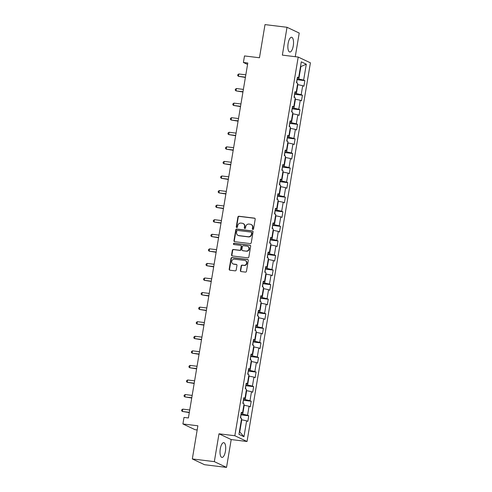 <?xml version="1.0" encoding="UTF-8"?>
<svg xmlns="http://www.w3.org/2000/svg" width="492" height="492" viewBox="0 0 492 492"><rect width="100%" height="100%" fill="white"/><g stroke="black" fill="none" stroke-linecap="round" stroke-linejoin="round"><path stroke-width="0.74" d="M252.851 229.481A0.652 0.603 -64.7 0 0 253.565 228.909L255.194 219.168A0.935 0.867 -64.7 0 0 254.481 218.147L238.928 216.246A0.935 0.867 -64.7 0 0 237.907 217.058L236.277 226.8A0.652 0.603 -64.7 0 0 236.775 227.513A0.652 0.603 -64.7 0 0 237.488 226.947L237.697 225.687A2.995 2.768 -64.7 0 1 240.957 223.091L242.255 223.251A2.995 2.768 -64.7 0 1 244.524 226.523L244.315 227.784A0.652 0.603 -64.7 0 0 244.813 228.497A0.652 0.603 -64.7 0 0 245.526 227.931L245.736 226.671A2.995 2.768 -64.7 0 1 248.995 224.069L250.287 224.229A2.995 2.768 -64.7 0 1 252.562 227.501L252.353 228.762A0.652 0.603 -64.7 0 0 252.851 229.481A0.652 0.603 -64.7 0 1 252.685 228.921L252.353 228.762M225.428 451.256A7.435 2.718 97 0 0 223.762 442.665A7.435 2.718 97 0 0 220.287 448.827A7.435 2.718 97 0 0 221.953 457.419A7.435 2.718 97 0 0 225.428 451.256M293.269 45.861A7.435 2.718 97 0 0 291.596 37.269A7.435 2.718 97 0 0 288.127 43.431A7.435 2.718 97 0 0 289.794 52.023A7.435 2.718 97 0 0 293.269 45.861M240.379 270.551A0.935 0.867 -64.7 0 0 241.086 271.572L245.453 272.107A0.935 0.867 -64.7 0 0 246.467 271.295L248.282 260.471A0.935 0.867 -64.7 0 0 247.568 259.45L232.015 257.55A0.935 0.867 -64.7 0 0 230.994 258.362L229.186 269.179A0.935 0.867 -64.7 0 0 229.899 270.206L235.17 270.846A0.935 0.867 -64.7 0 0 236.185 270.034L236.959 265.409A0.935 0.867 -64.7 0 0 236.252 264.382L233.638 264.063A2.503 2.312 -64.7 0 1 231.818 260.969A2.503 2.312 -64.7 0 1 234.456 259.161L244.696 260.409A2.503 2.312 -64.7 0 1 246.51 263.503A2.503 2.312 -64.7 0 1 243.878 265.317L242.169 265.108A0.935 0.867 -64.7 0 0 241.154 265.92L240.379 270.551L240.705 270.705A0.935 0.867 -64.7 0 0 241.018 271.559M295.262 56.697L299.222 33.05L287.02 27.288L265.01 24.6L259.462 57.761L244.493 55.934L243.399 62.472L247.802 63.007L188.399 417.96L184.002 417.425L182.907 423.963L195.109 429.725L197.169 429.977M214.334 461.637L226.535 467.4L231.197 439.565L218.989 433.803L214.334 461.637L192.323 458.95L197.87 425.789L182.907 423.963M218.989 433.803L234.838 435.74L298.207 57.06L310.409 62.822L247.039 441.502L234.838 435.74M287.02 27.288L282.359 55.122L298.207 57.06M250.225 243.589A0.935 0.867 -64.7 0 0 251.24 242.777L253.054 231.96A0.935 0.867 -64.7 0 0 252.341 230.939L236.787 229.038A0.935 0.867 -64.7 0 0 235.766 229.85L233.958 240.668A0.935 0.867 -64.7 0 0 234.672 241.689L250.225 243.589M250.668 246.215L248.854 257.033A0.935 0.867 -64.7 0 1 247.839 257.845L232.285 255.945A0.935 0.867 -64.7 0 1 231.572 254.924L232.347 250.293A0.935 0.867 -64.7 0 1 233.362 249.481L239.672 250.256A0.935 0.867 -64.7 0 0 240.693 249.444L241.203 246.369A0.935 0.867 -64.7 0 0 240.496 245.348L233.928 244.549A0.652 0.603 -64.7 0 1 233.454 243.737A0.652 0.603 -64.7 0 1 234.143 243.263L249.954 245.194A0.935 0.867 -64.7 0 1 250.668 246.215M226.535 467.4L204.524 464.712L192.323 458.95M248.761 415.802L247.556 415.236L249.057 406.269L250.262 406.835L251.203 401.232L249.998 400.666L251.498 391.7L252.703 392.265L253.638 386.663L252.433 386.091L253.933 377.124L255.139 377.696L256.08 372.087L254.874 371.522L256.375 362.555L257.58 363.121L258.515 357.518L257.31 356.946L258.81 347.979L260.016 348.551L260.957 342.942L259.751 342.377L261.252 333.41L262.457 333.976L263.392 328.373L262.187 327.807L263.687 318.841L264.893 319.406L265.834 313.804L264.628 313.232L266.129 304.265L267.334 304.837L268.269 299.228L267.064 298.662L268.564 289.696L269.77 290.262L270.711 284.659L269.505 284.087L271.006 275.12L272.211 275.692L273.146 270.083L271.941 269.518L273.441 260.551L274.647 261.117L275.588 255.514L274.382 254.948L275.883 245.982L277.088 246.547L278.023 240.945L276.818 240.373L278.318 231.406L279.524 231.978L280.465 226.369L279.259 225.803L280.76 216.837L281.965 217.403L282.9 211.8L281.695 211.228L283.195 202.261L284.401 202.833L285.342 197.224L284.136 196.659L285.637 187.692L286.842 188.258L287.777 182.655L286.572 182.089L288.072 173.123L289.278 173.688L290.219 168.086L289.013 167.514L290.514 158.547L291.719 159.119L292.654 153.51L291.448 152.944L292.949 143.978L294.154 144.543L295.095 138.941L293.89 138.375L295.391 129.402L296.596 129.974L297.531 124.371L296.325 123.8L297.826 114.833L299.031 115.399L299.972 109.796L298.767 109.23L300.268 100.263L301.473 100.829L302.408 95.227L301.202 94.655L302.703 85.688L303.908 86.26L304.849 80.651L303.644 80.085L306.301 64.206L301.288 61.838L298.632 77.718L297.426 77.152L296.485 82.754L297.691 83.32L296.19 92.287L294.985 91.721L294.05 97.324L295.255 97.896L293.755 106.862L292.549 106.29L291.608 111.899L292.814 112.465L291.313 121.432L290.108 120.866L289.173 126.469L290.378 127.041L288.878 136.007L287.672 135.435L286.731 141.044L287.937 141.61L286.436 150.577L285.231 150.011L284.296 155.613L285.501 156.179L284.001 165.146L282.795 164.58L281.855 170.183L283.06 170.755L281.559 179.721L280.354 179.15L279.419 184.758L280.625 185.324L279.124 194.291L277.918 193.725L276.978 199.328L278.183 199.9L276.682 208.866L275.477 208.294L274.542 213.903L275.748 214.469L274.247 223.436L273.042 222.87L272.101 228.472L273.306 229.038L271.805 238.005L270.6 237.439L269.665 243.042L270.871 243.614L269.37 252.581L268.165 252.009L267.224 257.617L268.429 258.183L266.928 267.15L265.723 266.584L264.788 272.187L265.994 272.759L264.493 281.725L263.288 281.153L262.347 286.756L263.552 287.328L262.052 296.295L260.846 295.729L259.911 301.332L261.117 301.897L259.616 310.864L258.411 310.298L257.47 315.901L258.675 316.473L257.175 325.44L255.969 324.868L255.034 330.476L256.24 331.042L254.739 340.009L253.534 339.443L252.593 345.046L253.798 345.612L252.298 354.584L251.092 354.012L250.157 359.615L251.363 360.187L249.862 369.154L248.657 368.588L247.716 374.191L248.921 374.756L247.421 383.723L246.215 383.157L245.28 388.76L246.486 389.332L244.985 398.299L243.78 397.727L242.839 403.335L244.044 403.901L242.544 412.868L241.338 412.302L240.403 417.905L241.609 418.471L238.952 434.35L243.964 436.718L246.621 420.838L247.827 421.41L248.761 415.802L240.914 414.848M243.835 405.168L244.216 405.217L242.716 414.184L241.062 413.981M242.716 414.184L247.556 415.236M244.216 405.217L249.057 406.269M242.544 412.868L241.228 412.985M246.271 390.599L246.658 390.642L245.157 399.609L243.497 399.406M245.157 399.609L249.998 400.666M246.658 390.642L251.498 391.7M244.985 398.299L243.663 398.415M248.712 376.023L249.093 376.072L247.593 385.039L245.938 384.836M247.593 385.039L252.433 386.091M249.093 376.072L253.933 377.124M247.421 383.723L246.105 383.84M251.148 361.454L251.535 361.503L250.034 370.47L248.374 370.267M250.034 370.47L254.874 371.522M251.535 361.503L256.375 362.555M249.862 369.154L248.54 369.271M253.589 346.878L253.97 346.928L252.47 355.894L250.815 355.691M252.47 355.894L257.31 356.946M253.97 346.928L258.81 347.979M252.298 354.584L250.982 354.695M256.024 332.309L256.412 332.358L254.911 341.325L253.251 341.122M254.911 341.325L259.751 342.377M256.412 332.358L261.252 333.41M254.739 340.009L253.417 340.126M258.466 317.74L258.847 317.783L257.347 326.749L255.692 326.553M257.347 326.749L262.187 327.807M258.847 317.783L263.687 318.841M257.175 325.44L255.858 325.556M260.901 303.164L261.289 303.213L259.788 312.18L258.128 311.977M259.788 312.18L264.628 313.232M261.289 303.213L266.129 304.265M259.616 310.864L258.294 310.981M263.343 288.595L263.724 288.644L262.224 297.611L260.569 297.408M262.224 297.611L267.064 298.662M263.724 288.644L268.564 289.696M262.052 296.295L260.735 296.412M265.778 274.026L266.166 274.069L264.665 283.035L263.005 282.832M264.665 283.035L269.505 284.087M266.166 274.069L271.006 275.12M264.493 281.725L263.171 281.836M268.22 259.45L268.601 259.499L267.101 268.466L265.446 268.263M267.101 268.466L271.941 269.518M268.601 259.499L273.441 260.551M266.928 267.15L265.612 267.267M270.655 244.881L271.043 244.924L269.542 253.89L267.882 253.694M269.542 253.89L274.382 254.948M271.043 244.924L275.883 245.982M269.37 252.581L268.048 252.697M273.097 230.305L273.478 230.354L271.978 239.321L270.323 239.118M271.978 239.321L276.818 240.373M273.478 230.354L278.318 231.406M271.805 238.005L270.489 238.122M275.532 215.736L275.92 215.785L274.419 224.752L272.759 224.549M274.419 224.752L279.259 225.803M275.92 215.785L280.76 216.837M274.247 223.436L272.925 223.553M277.974 201.167L278.355 201.21L276.855 210.176L275.2 209.973M276.855 210.176L281.695 211.228M278.355 201.21L283.195 202.261M276.682 208.866L275.366 208.977M280.409 186.591L280.797 186.64L279.296 195.607L277.636 195.404M279.296 195.607L284.136 196.659M280.797 186.64L285.637 187.692M279.124 194.291L277.802 194.408M282.851 172.022L283.232 172.065L281.731 181.031L280.077 180.835M281.731 181.031L286.572 182.089M283.232 172.065L288.072 173.123M281.559 179.721L280.243 179.838M285.286 157.446L285.674 157.495L284.173 166.462L282.513 166.259M284.173 166.462L289.013 167.514M285.674 157.495L290.514 158.547M284.001 165.146L282.679 165.263M287.728 142.877L288.109 142.926L286.608 151.893L284.954 151.69M286.608 151.893L291.448 152.944M288.109 142.926L292.949 143.978M286.436 150.577L285.12 150.693M290.163 128.307L290.551 128.35L289.05 137.317L287.389 137.114M289.05 137.317L293.89 138.375M290.551 128.35L295.391 129.402M288.878 136.007L287.556 136.118M292.605 113.732L292.986 113.781L291.485 122.748L289.831 122.545M291.485 122.748L296.325 123.8M292.986 113.781L297.826 114.833M291.313 121.432L289.997 121.549M295.04 99.163L295.428 99.206L293.927 108.178L292.266 107.976M293.927 108.178L298.767 109.23M295.428 99.206L300.268 100.263M293.755 106.862L292.433 106.979M297.482 84.587L297.863 84.636L296.362 93.603L294.708 93.4M296.362 93.603L301.202 94.655M297.863 84.636L302.703 85.688M296.19 92.287L294.874 92.404M300.452 66.844L300.833 66.887L298.804 79.034L297.143 78.831M298.804 79.034L303.644 80.085M300.471 66.715L306.301 64.206M298.632 77.718L297.309 77.834M231.197 439.565L247.039 441.502M243.399 62.472L247.562 64.434M239.383 431.761L239.745 431.933L241.781 419.787L241.394 419.738M239.745 431.933L243.964 436.718M241.781 419.787L246.621 420.838M297.002 79.698L304.849 80.651M294.56 94.267L302.408 95.227M292.125 108.837L299.972 109.796M289.683 123.412L297.531 124.371M287.248 137.981L295.095 138.941M284.807 152.557L292.654 153.51M282.371 167.126L290.219 168.086M279.93 181.696L287.777 182.655M277.494 196.271L285.342 197.224M275.053 210.84L282.9 211.8M272.617 225.41L280.465 226.369M270.176 239.985L278.023 240.945M267.74 254.555L275.588 255.514M265.299 269.13L273.146 270.083M262.863 283.7L270.711 284.659M260.422 298.269L268.269 299.228M257.986 312.844L265.834 313.804M255.545 327.414L263.392 328.373M253.109 341.989L260.957 342.942M250.668 356.559L258.515 357.518M248.232 371.128L256.08 372.087M245.791 385.703L253.638 386.663M243.355 400.273L251.203 401.232M252.685 228.921L252.894 227.661A2.995 2.768 -64.7 0 0 251.406 224.61L251.074 224.457M243.042 223.479L243.368 223.632A2.995 2.768 -64.7 0 1 244.856 226.677L244.647 227.937A0.652 0.603 -64.7 0 0 244.819 228.497M254.881 218.313A0.935 0.867 -64.7 0 0 254.813 218.3L239.253 216.4A0.935 0.867 -64.7 0 0 238.239 217.212L236.609 226.953A0.652 0.603 -64.7 0 0 236.781 227.513M252.74 231.105A0.935 0.867 -64.7 0 0 252.673 231.092L237.113 229.192A0.935 0.867 -64.7 0 0 236.098 230.004L234.29 240.822A0.935 0.867 -64.7 0 0 234.598 241.677M251.67 232.821A0.652 0.603 -64.7 0 0 251.178 232.107L237.519 230.434A0.652 0.603 -64.7 0 0 236.812 231.006L236.584 232.335A2.995 2.768 -64.7 0 0 238.86 235.607L248.196 236.744A2.995 2.768 -64.7 0 0 251.449 234.149L251.67 232.821L252.002 232.974A0.652 0.603 -64.7 0 0 251.676 232.31L251.35 232.156M238.073 235.379L238.405 235.533A2.995 2.768 -64.7 0 0 239.192 235.76L238.86 235.607M252.002 232.974L251.781 234.303A2.995 2.768 -64.7 0 1 248.522 236.904L239.192 235.76M240.742 245.422L241.068 245.576A0.935 0.867 -64.7 0 1 241.535 246.529L241.018 249.598A0.935 0.867 -64.7 0 1 240.004 250.41L233.694 249.641A0.935 0.867 -64.7 0 0 232.679 250.453L231.904 255.084A0.935 0.867 -64.7 0 0 232.212 255.932M250.354 245.36A0.935 0.867 -64.7 0 0 250.287 245.348L234.469 243.417A0.652 0.603 -64.7 0 0 233.934 244.549M246.221 251.055A2.503 2.312 -64.7 0 0 247.697 246.338A2.503 2.312 -64.7 0 0 247.039 246.148L243.429 245.705A0.935 0.867 -64.7 0 0 242.415 246.517L241.898 249.592A0.935 0.867 -64.7 0 0 242.611 250.612L246.547 251.209A2.503 2.312 -64.7 0 0 248.03 246.492L247.697 246.338M242.365 250.539L242.697 250.699A0.935 0.867 -64.7 0 0 242.943 250.766L242.611 250.612M246.547 251.209L242.943 250.766M245.354 260.6L245.686 260.754A2.503 2.312 -64.7 0 1 244.204 265.471L242.501 265.262A0.935 0.867 -64.7 0 0 241.48 266.074L240.705 270.705M232.98 263.878L233.306 264.032A2.503 2.312 -64.7 0 0 233.964 264.222L233.638 264.063M236.652 264.555A0.935 0.867 -64.7 0 0 236.578 264.542L233.964 264.222M247.974 259.616A0.935 0.867 -64.7 0 0 247.9 259.61L232.347 257.71A0.935 0.867 -64.7 0 0 231.326 258.521L229.518 269.339A0.935 0.867 -64.7 0 0 229.825 270.194M296.805 82.902L296.91 80.245M245.822 74.827L238.848 73.972L238.454 76.309L245.385 77.441M238.848 73.972L237.833 74.649L237.673 75.584L238.454 76.309L245.434 77.158M294.37 97.477L294.468 94.821M243.386 89.396L236.406 88.542L236.019 90.879L242.943 92.016M236.406 88.542L235.391 89.224L235.237 90.159L236.019 90.879L242.993 91.733M291.928 112.047L292.033 109.39M240.945 103.966L233.971 103.117L233.577 105.454L240.508 106.586M233.971 103.117L232.956 103.794L232.796 104.728L233.577 105.454L240.557 106.303M289.493 126.622L289.591 123.966M238.509 118.541L231.529 117.686L231.142 120.023L238.067 121.161M231.529 117.686L230.514 118.363L230.361 119.298L231.142 120.023L238.116 120.878M287.051 141.192L287.156 138.535M236.068 133.111L229.094 132.262L228.7 134.593L235.631 135.73M229.094 132.262L228.079 132.938L227.919 133.873L228.7 134.593L235.68 135.448M284.616 155.761L284.714 153.104M233.632 147.686L226.652 146.831L226.265 149.168L233.19 150.3M226.652 146.831L225.637 147.508L225.484 148.443L226.265 149.168L233.239 150.017M282.174 170.337L282.279 167.68M231.191 162.255L224.217 161.401L223.823 163.738L230.754 164.875M224.217 161.401L223.202 162.083L223.042 163.018L223.823 163.738L230.803 164.592M279.739 184.906L279.837 182.249M228.755 176.825L221.775 175.976L221.388 178.313L228.313 179.445M221.775 175.976L220.76 176.653L220.607 177.587L221.388 178.313L228.362 179.162M277.297 199.481L277.402 196.825M226.314 191.4L219.34 190.545L218.946 192.882L225.877 194.014M219.34 190.545L218.325 191.222L218.165 192.157L218.946 192.882L225.926 193.737M274.862 214.051L274.96 211.394M223.878 205.97L216.898 205.121L216.511 207.452L223.436 208.59M216.898 205.121L215.883 205.797L215.73 206.732L216.511 207.452L223.485 208.307M272.42 228.62L272.525 225.963M221.437 220.545L214.463 219.69L214.069 222.027L221 223.159M214.463 219.69L213.448 220.367L213.288 221.302L214.069 222.027L221.049 222.876M269.985 243.196L270.083 240.539M219.002 235.114L212.021 234.26L211.634 236.597L218.559 237.734M212.021 234.26L211.007 234.942L210.853 235.871L211.634 236.597L218.608 237.452M267.543 257.765L267.648 255.108M216.56 249.684L209.586 248.835L209.192 251.172L216.123 252.304M209.586 248.835L208.571 249.512L208.411 250.446L209.192 251.172L216.172 252.021M265.108 272.34L265.206 269.678M214.125 264.259L207.144 263.404L206.757 265.742L213.682 266.873M207.144 263.404L206.13 264.081L205.976 265.016L206.757 265.742L213.731 266.59M262.666 286.91L262.771 284.253M211.683 278.829L204.709 277.98L204.315 280.311L211.246 281.449M204.709 277.98L203.694 278.656L203.534 279.591L204.315 280.311L211.296 281.166M260.231 301.479L260.329 298.822M209.248 293.404L202.267 292.549L201.88 294.886L208.805 296.018M202.267 292.549L201.253 293.226L201.099 294.161L201.88 294.886L208.854 295.735M257.79 316.055L257.894 313.398M206.806 307.974L199.832 307.119L199.438 309.456L206.369 310.593M199.832 307.119L198.817 307.801L198.657 308.73L199.438 309.456L206.419 310.311M255.354 330.624L255.453 327.967M204.371 322.543L197.39 321.694L197.003 324.025L203.928 325.163M197.39 321.694L196.376 322.371L196.222 323.305L197.003 324.025L203.977 324.88M252.913 345.199L253.017 342.537M201.929 337.118L194.955 336.264L194.561 338.601L201.492 339.732M194.955 336.264L193.94 336.94L193.78 337.875L194.561 338.601L201.542 339.449M250.477 359.769L250.576 357.112M199.494 351.688L192.513 350.839L192.126 353.17L199.051 354.308M192.513 350.839L191.499 351.516L191.345 352.45L192.126 353.17L199.1 354.025M248.036 374.338L248.14 371.681M197.052 366.263L190.078 365.408L189.684 367.745L196.615 368.877M190.078 365.408L189.063 366.085L188.903 367.02L189.684 367.745L196.665 368.594M245.6 388.914L245.699 386.257M194.617 380.833L187.637 379.978L187.249 382.315L194.174 383.452M187.637 379.978L186.622 380.66L186.468 381.589L187.249 382.315L194.223 383.17M243.159 403.483L243.263 400.826M192.175 395.402L185.201 394.553L184.808 396.884L191.739 398.022M185.201 394.553L184.186 395.23L184.026 396.165L184.808 396.884L191.788 397.739M240.723 418.052L240.822 415.396M189.74 409.977L182.76 409.123L182.372 411.46L189.297 412.591M182.76 409.123L181.745 409.799L181.591 410.734L182.372 411.46L189.346 412.308M252.894 227.661L252.562 227.501M244.647 227.937L244.315 227.784M244.856 226.677L244.524 226.523M236.609 226.953L236.277 226.8M238.239 217.212L237.907 217.058M239.253 216.4L238.928 216.246M254.813 218.3L254.481 218.147M234.29 240.822L233.958 240.668M236.098 230.004L235.766 229.85M237.113 229.192L236.787 229.038M252.673 231.092L252.341 230.939M248.522 236.904L248.196 236.744M251.781 234.303L251.449 234.149M231.904 255.084L231.572 254.924M232.679 250.453L232.347 250.293M233.694 249.641L233.362 249.481M240.004 250.41L239.672 250.256M241.018 249.598L240.693 249.444M241.535 246.529L241.203 246.369M234.469 243.417L234.143 243.263M250.287 245.348L249.954 245.194M241.48 266.074L241.154 265.92M242.501 265.262L242.169 265.108M244.204 265.471L243.878 265.317M236.578 264.542L236.252 264.382M229.518 269.339L229.186 269.179M231.326 258.521L230.994 258.362M232.347 257.71L232.015 257.55M247.9 259.61L247.568 259.45"/></g></svg>
